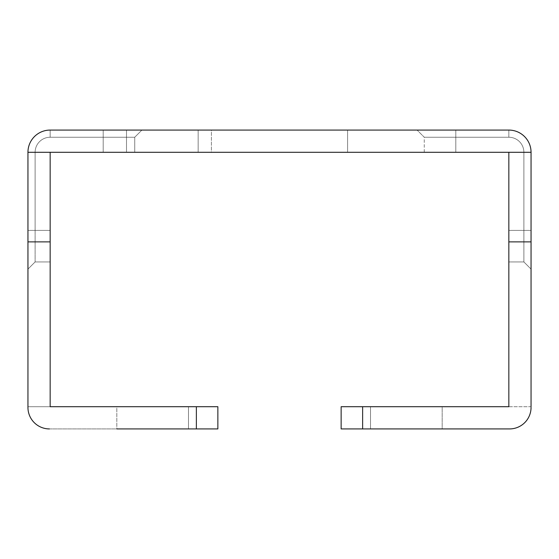 <?xml version="1.0" encoding="UTF-8"?>
<svg xmlns="http://www.w3.org/2000/svg" width="559" height="559" viewBox="0 0 559 559"><rect width="100%" height="100%" fill="white"/><g stroke="black" fill="none" stroke-linecap="round" stroke-linejoin="round"><path stroke-width="0.42" stroke-dasharray="2.79 2.1" d="M455.802 130.072L455.802 137.241L455.802 130.072L455.802 137.241L455.802 130.072L455.802 137.241L455.802 130.072L455.802 137.241L455.802 130.072L455.802 137.241L455.802 130.072L455.802 137.241L424.267 137.241L508.837 137.241A15.051 15.051 0 0 1 523.881 152.293A15.051 15.051 0 0 0 508.837 137.241L424.267 137.241L508.837 137.241A15.051 15.051 0 0 1 523.881 152.293A15.051 15.051 0 0 0 508.837 137.241L424.267 137.241L508.837 137.241A15.051 15.051 0 0 1 523.881 152.293A15.051 15.051 0 0 0 508.837 137.241L424.267 137.241L508.837 137.241A15.051 15.051 0 0 1 523.881 152.293A15.051 15.051 0 0 0 508.837 137.241L424.267 137.241L508.837 137.241A15.051 15.051 0 0 1 523.881 152.293A15.051 15.051 0 0 0 508.837 137.241L424.267 137.241L508.837 137.241A15.051 15.051 0 0 1 523.881 152.293A15.051 15.051 0 0 0 508.837 137.241L455.802 137.241L455.802 130.072L417.098 130.072L508.837 130.072L417.098 130.072L508.837 130.072L417.098 130.072L508.837 130.072L417.098 130.072L508.837 130.072L417.098 130.072L508.837 130.072L417.098 130.072L508.837 130.072L508.837 137.241L508.837 130.072L508.837 137.241L508.837 130.072L508.837 137.241L508.837 130.072L508.837 137.241L508.837 130.072L508.837 137.241L508.837 130.072L508.837 137.241L508.837 130.072L50.163 130.072A22.213 22.213 0 0 0 27.95 152.293L27.95 269.11L27.95 152.293L27.95 269.11L27.95 152.293L27.95 269.11L27.95 152.293L27.95 269.11L27.95 152.293L27.95 269.11L27.95 152.293L27.95 269.11L27.95 152.293L50.163 152.293L27.95 152.293L27.95 407.427A21.501 21.501 0 0 0 49.451 428.928A21.501 21.501 0 0 1 27.95 407.427A21.501 21.501 0 0 0 49.451 428.928L217.863 428.928L196.37 428.928L217.863 428.928L217.863 406.707L50.163 406.707L217.863 406.707L50.163 406.707L50.163 152.293L531.05 152.293L424.267 152.293L531.05 152.293L531.05 269.11L531.05 230.406L531.05 269.11L531.05 230.406L531.05 269.11L531.05 230.406L531.05 269.11L531.05 230.406L531.05 269.11L531.05 230.406L531.05 269.11L531.05 230.406L523.881 230.406L523.881 261.94L523.881 230.406L523.881 261.94L523.881 230.406L523.881 261.94L523.881 230.406L523.881 261.94L523.881 230.406L523.881 261.94L523.881 230.406L523.881 261.94L523.881 230.406L508.837 230.406L508.837 406.707L531.05 406.707L531.05 407.427L531.05 152.293L531.05 230.406L508.837 230.406L508.837 152.293M188.481 428.928L188.481 406.707L188.481 428.928L116.817 428.928L188.481 428.928L116.817 428.928L188.481 428.928L116.817 428.928L116.817 406.707L188.481 406.707L116.817 406.707L188.481 406.707L116.817 406.707L116.817 428.928M27.95 406.707L50.163 406.707L27.95 406.707L27.95 407.427M49.451 428.928L196.37 428.928L196.37 406.707M27.95 152.293A22.213 22.213 0 0 1 50.163 130.072A22.213 22.213 0 0 0 27.95 152.293A22.213 22.213 0 0 1 50.163 130.072A22.213 22.213 0 0 0 27.95 152.293A22.213 22.213 0 0 1 50.163 130.072A22.213 22.213 0 0 0 27.95 152.293A22.213 22.213 0 0 1 50.163 130.072A22.213 22.213 0 0 0 27.95 152.293A22.213 22.213 0 0 1 50.163 130.072A22.213 22.213 0 0 0 27.95 152.293A22.213 22.213 0 0 1 50.163 130.072A22.213 22.213 0 0 0 27.95 152.293L103.198 152.293L50.163 152.293L103.198 152.293L50.163 152.293L103.198 152.293L50.163 152.293L103.198 152.293L50.163 152.293L103.198 152.293L50.163 152.293L50.163 261.94L50.163 230.406L50.163 261.94L50.163 230.406L50.163 261.94L50.163 230.406L50.163 261.94L50.163 230.406L50.163 261.94L50.163 230.406L50.163 261.94L50.163 230.406L35.119 230.406L35.119 261.94L35.119 152.293A15.051 15.051 0 0 1 50.163 137.241L134.733 137.241L103.198 137.241L134.733 137.241L103.198 137.241L134.733 137.241L103.198 137.241L134.733 137.241L103.198 137.241L134.733 137.241L103.198 137.241L134.733 137.241L103.198 137.241L103.198 152.293L103.198 137.241L103.198 152.293L103.198 137.241L103.198 152.293L103.198 137.241L103.198 152.293L103.198 137.241L103.198 152.293L103.198 137.241L103.198 152.293L103.198 137.241L50.163 137.241L103.198 137.241L50.163 137.241L103.198 137.241L50.163 137.241L103.198 137.241L50.163 137.241L103.198 137.241L50.163 137.241L103.198 137.241L50.163 137.241L50.163 130.072L141.902 130.072L103.198 130.072L141.902 130.072L103.198 130.072L141.902 130.072L103.198 130.072L141.902 130.072L103.198 130.072L141.902 130.072L103.198 130.072L141.902 130.072L103.198 130.072L103.198 137.241L103.198 130.072L103.198 137.241L103.198 130.072L103.198 137.241L103.198 130.072L103.198 137.241L103.198 130.072L103.198 137.241L103.198 130.072L103.198 137.241L103.198 130.072L50.163 130.072L103.198 130.072M211.414 152.293L347.586 152.293L211.414 152.293L347.586 152.293L211.414 152.293L347.586 152.293L211.414 152.293L347.586 152.293L211.414 152.293L347.586 152.293L211.414 152.293L347.586 152.293L211.414 152.293L347.586 152.293L211.414 152.293L347.586 152.293L211.414 152.293L211.414 130.072L347.586 130.072L211.414 130.072L347.586 130.072L211.414 130.072L347.586 130.072L211.414 130.072L347.586 130.072L211.414 130.072L347.586 130.072L211.414 130.072L347.586 130.072L211.414 130.072L347.586 130.072L211.414 130.072L347.586 130.072L211.414 130.072L211.414 152.293M198.159 152.293L126.495 152.293L198.159 152.293L198.159 130.072L126.495 130.072L198.159 130.072L198.159 152.293M50.163 152.293L50.163 230.406L50.163 152.293L50.163 230.406L50.163 152.293L50.163 230.406L50.163 152.293L50.163 230.406L50.163 152.293L50.163 230.406L50.163 152.293L50.163 230.406L35.119 230.406L35.119 152.293A15.051 15.051 0 0 1 50.163 137.241L50.163 130.072L50.163 137.241A15.051 15.051 0 0 0 35.119 152.293L35.119 230.406L35.119 152.293A15.051 15.051 0 0 1 50.163 137.241A15.051 15.051 0 0 0 35.119 152.293L35.119 230.406L35.119 152.293A15.051 15.051 0 0 1 50.163 137.241A15.051 15.051 0 0 0 35.119 152.293L35.119 230.406L35.119 152.293A15.051 15.051 0 0 1 50.163 137.241A15.051 15.051 0 0 0 35.119 152.293L35.119 230.406L35.119 152.293A15.051 15.051 0 0 1 50.163 137.241A15.051 15.051 0 0 0 35.119 152.293L35.119 230.406L35.119 152.293A15.051 15.051 0 0 1 50.163 137.241L50.163 130.072M508.837 130.072A22.213 22.213 0 0 1 531.05 152.293L531.05 230.406L508.837 230.406L523.881 230.406L508.837 230.406L523.881 230.406L508.837 230.406L523.881 230.406L508.837 230.406L523.881 230.406L508.837 230.406L523.881 230.406L523.881 152.293L523.881 230.406L523.881 152.293L523.881 230.406L523.881 152.293L523.881 230.406L523.881 152.293L523.881 230.406L523.881 152.293L523.881 230.406L523.881 152.293L523.881 230.406L531.05 230.406L523.881 230.406L531.05 230.406L523.881 230.406L531.05 230.406L523.881 230.406L531.05 230.406L523.881 230.406L531.05 230.406L531.05 152.293L531.05 230.406L531.05 152.293L531.05 230.406L531.05 152.293L531.05 230.406L531.05 152.293L531.05 230.406L531.05 152.293L523.881 152.293L531.05 152.293A22.213 22.213 0 0 0 508.837 130.072A22.213 22.213 0 0 1 531.05 152.293A22.213 22.213 0 0 0 508.837 130.072A22.213 22.213 0 0 1 531.05 152.293A22.213 22.213 0 0 0 508.837 130.072A22.213 22.213 0 0 1 531.05 152.293A22.213 22.213 0 0 0 508.837 130.072A22.213 22.213 0 0 1 531.05 152.293A22.213 22.213 0 0 0 508.837 130.072A22.213 22.213 0 0 1 531.05 152.293A22.213 22.213 0 0 0 508.837 130.072A22.213 22.213 0 0 1 531.05 152.293M531.05 407.427A21.501 21.501 0 0 1 509.549 428.928A21.501 21.501 0 0 0 531.05 407.427A21.501 21.501 0 0 1 509.549 428.928L341.137 428.928L362.63 428.928L362.63 406.707L531.05 406.707M442.183 428.928L370.519 428.928L442.183 428.928L370.519 428.928L442.183 428.928L442.183 406.707L370.519 406.707L442.183 406.707L370.519 406.707L442.183 406.707L442.183 428.928M508.837 406.707L362.63 406.707L508.837 406.707M341.137 428.928L362.63 428.928L362.63 406.707L341.137 406.707L362.63 406.707L341.137 406.707L341.137 428.928M370.519 428.928L370.519 406.707L370.519 428.928M347.586 130.072L347.586 152.293L347.586 130.072M126.495 130.072L126.495 152.293L126.495 130.072M217.863 428.928L217.863 406.707L217.863 428.928M27.95 241.872L50.163 241.872M27.95 230.406L50.163 230.406L27.95 230.406M508.837 241.872L531.05 241.872M362.63 428.928L362.63 406.707M455.802 137.241L455.802 152.293L455.802 137.241M134.733 137.241L141.902 130.072L134.733 137.241L141.902 130.072L134.733 137.241L141.902 130.072L134.733 137.241L134.733 152.293L134.733 137.241M35.119 261.94L27.95 269.11L35.119 261.94L50.163 261.94L35.119 261.94L27.95 269.11L35.119 261.94L50.163 261.94L35.119 261.94L27.95 269.11L35.119 261.94L50.163 261.94L35.119 261.94M523.881 261.94L531.05 269.11L523.881 261.94L531.05 269.11L523.881 261.94L531.05 269.11L523.881 261.94L508.837 261.94L523.881 261.94M424.267 152.293L424.267 137.241L417.098 130.072L424.267 137.241L417.098 130.072L424.267 137.241L417.098 130.072L424.267 137.241L424.267 152.293"/><path stroke-width="0.84" d="M116.817 428.928L196.37 428.928L196.37 406.707L217.863 406.707L217.863 428.928L188.481 428.928M27.95 406.707L27.95 407.427A21.501 21.501 0 0 0 49.451 428.928M196.37 406.707L50.163 406.707L50.163 241.872L27.95 241.872L27.95 152.293A22.213 22.213 0 0 1 50.163 130.072L103.198 130.072M27.95 241.872L27.95 407.427M27.95 152.293L50.163 152.293L50.163 241.872M50.163 152.293L508.837 152.293L508.837 406.707L341.137 406.707L341.137 428.928L362.63 428.928L362.63 406.707M531.05 406.707L531.05 152.293A22.213 22.213 0 0 0 508.837 130.072L50.163 130.072M508.837 130.072L455.802 130.072M531.05 152.293L508.837 152.293M362.63 428.928L509.549 428.928A21.501 21.501 0 0 0 531.05 407.427M531.05 241.872L508.837 241.872"/></g></svg>
